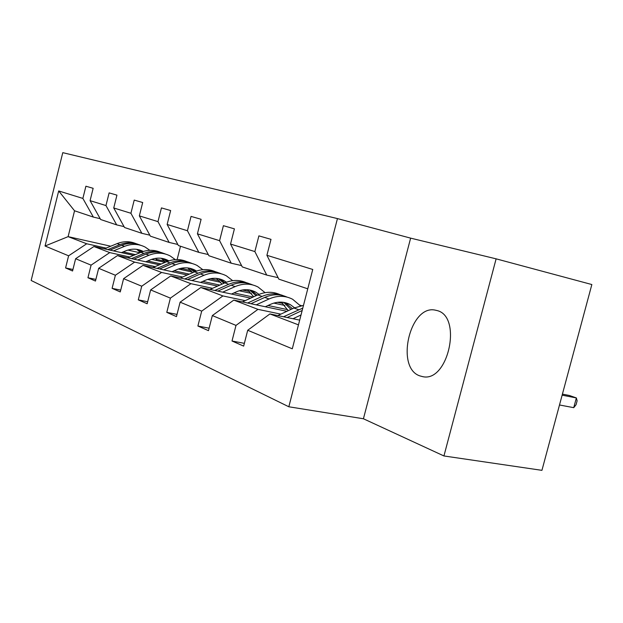 <?xml version="1.0" encoding="UTF-8"?>
<svg xmlns="http://www.w3.org/2000/svg" width="623" height="623" viewBox="0 0 623 623"><rect width="100%" height="100%" fill="white"/><g stroke="black" fill="none" stroke-linecap="round" stroke-linejoin="round"><path stroke-width="0.93" d="M419.847 375.887L422.768 376.666C448.326 382.538 462.585 316.383 437.035 310.55L435.018 310.083C409.77 304.803 395.239 367.889 419.847 375.887M591.85 284.54L541.94 470.342L443.934 455.958L496.118 258.841L591.85 284.54M337.448 218.587L62.775 152.658L31.15 280.475L288.823 406.772L337.448 218.587L410.627 238.134L363.427 418.765L443.934 455.958M496.118 258.841L410.627 238.134M100.186 218.696L93.364 217.084L74.542 210.784L58.687 190.95L82.867 198.426L85.904 186.222L93.154 188.31L90.078 200.653L105.957 205.559L109.118 192.889L116.945 195.139L113.744 207.965L130.916 213.268L134.218 200.092L142.698 202.522L139.35 215.877L157.977 221.632L161.435 207.903L170.647 210.551L167.143 224.467L187.43 230.736L191.051 216.407L201.104 219.288L197.421 233.827L219.592 240.673L223.4 225.69L234.412 228.851L230.541 244.06L254.869 251.575L258.888 235.868L270.997 239.349L266.909 255.298L312.754 269.463L292.288 348.81L247.713 330.268L243.655 346.115L232.013 341.007L236 325.401L212.334 315.565L208.487 330.673L197.904 326.024L201.688 311.134L180.117 302.171L176.457 316.609L166.785 312.364L170.391 298.121L150.649 289.913L147.16 303.751L138.29 299.858L141.725 286.206L123.595 278.668L120.262 291.938L112.101 288.356L115.387 275.249L98.668 268.303L95.475 281.059L87.944 277.749L91.083 265.149L75.624 258.724L72.572 270.997L65.586 267.937L68.608 255.804L45.051 246.007L58.687 190.95M93.364 217.084L82.867 198.426M129.685 257.003L109.749 252.595L93.909 246.521L133.626 255.368M151.607 259.37L165.111 262.369M147.667 260.982L161.279 263.996M181.402 268.451L190.934 270.561M93.909 246.521L75.624 258.724M109.749 252.595L91.083 265.149M124.039 226.616L116.68 224.88L100.646 219.514L90.078 200.653M116.68 224.88L105.957 205.559M155.111 266.613L134.63 262.119L117.506 255.562L159.371 264.806M178.419 269.011L192.281 272.072M174.121 270.787L189.33 274.12M210.247 278.715L219.156 280.669M117.506 255.562L98.668 268.303M134.63 262.119L115.387 275.249M149.839 235.183L141.865 233.314L124.538 227.512L113.744 207.965M141.865 233.314L130.916 213.268M182.64 277.025L161.591 272.453L143.033 265.343L187.274 275.016M207.506 279.439L220.659 282.32M202.794 281.401L219.833 285.1M242.355 289.991L249.73 291.595M265.079 292.654L258.07 287.039C250.867 283.333 243.211 283.192 235.12 286.611L222.691 292.156M143.033 265.343L123.595 278.668M161.591 272.453L141.725 286.206M177.828 244.465L169.16 242.44L150.377 236.156L139.35 215.877M169.16 242.44L157.977 221.632M212.552 288.324L190.911 283.683L170.718 275.942L217.591 286.089M239.177 290.762L251.419 293.41M233.975 292.927L253.117 297.039M277.562 302.287L282.959 303.448M299.811 305.091L301.4 305.659M170.718 275.942L150.649 289.913M190.911 283.683L170.391 298.121M208.3 254.558L198.846 252.377L178.404 245.532L167.143 224.467M198.846 252.377L187.43 230.736M245.158 300.652L222.909 295.933L200.855 287.491L250.672 298.144M273.801 303.089L284.882 305.465M268.007 305.496L287.678 309.662M200.855 287.491L180.117 302.171M222.909 295.933L201.688 311.134M241.592 265.593L231.242 263.21L208.915 255.742L197.421 233.827M231.242 263.21L219.592 240.673M280.841 314.14L257.961 309.358L233.789 300.099L286.907 311.313M233.789 300.099L212.334 315.565M257.961 309.358L236 325.401M278.123 277.679L266.745 275.093L242.261 266.901L230.541 244.06M266.745 275.093L254.869 251.575M298.464 324.871L269.915 313.937L299.686 320.121M269.915 313.937L247.713 330.268M363.427 418.765L288.823 406.772M74.542 210.784L68.117 236.647L86.714 243.772L106.128 248.102M139.879 252.759L127.894 250.072M110.738 246.217L68.117 236.647L45.051 246.007M180.499 246.233L177.127 259.55M307.762 288.815L278.847 279.143L266.909 255.298M123.183 251.91L135.386 254.628M156.194 259.269L164.807 261.193M86.714 243.772L68.608 255.804M244.364 343.351L232.013 341.007M209.118 328.204L197.904 326.024M177.018 314.389L166.785 312.364M147.667 301.742L138.29 299.858M120.722 290.116L112.101 288.356M95.895 279.4L87.944 277.749M72.946 269.479L65.586 267.937M293.005 318.735L301.018 314.965M277.772 315.573L293.939 308.035L303.494 305.371M287.164 317.52L302.171 310.495M559.493 404.981L573.744 407.668L576.361 397.941L569.375 395.48L562.413 394.118M302.786 308.105L283.512 316.764M562.133 395.169L576.361 397.941L577.124 400.823L576.08 404.693L573.744 407.668M265.281 306.75L270.53 304.336C277.515 301.291 284.104 301.392 290.287 304.631L294.547 307.754M256.24 304.842L269.058 298.97C277.399 295.357 285.264 295.458 292.646 299.274L300.434 305.846M242.378 301.914L257.844 294.889C265.53 291.556 272.874 291.447 279.883 294.554M281.386 302.132L288.192 310.713M250.929 303.72L264.759 297.405C272.5 294.033 279.891 293.916 286.938 297.054M292.475 308.712L285.17 302.661M283.418 295.738C276.581 292.966 269.463 293.199 262.065 296.423L247.596 303.019M283.73 302.373L290.941 309.429M231.491 294.04L236.576 291.759C243.359 288.877 249.768 289.017 255.804 292.164L259.051 294.375M210.021 289.446L224.856 282.873C232.262 279.743 239.364 279.657 246.171 282.624M247.502 289.734L253.717 296.766M217.832 291.12L231.188 285.178C238.64 282.009 245.789 281.923 252.634 284.913M257.322 295.123L250.944 290.271M249.402 283.706C242.76 281.051 235.86 281.238 228.727 284.283L214.795 290.474M249.628 289.999L256.037 295.707M200.52 282.398L205.458 280.233C212.038 277.5 218.276 277.663 224.163 280.724L226.492 282.203M191.954 280.545L204.009 275.28C211.867 272.041 219.312 272.22 226.344 275.81L232.667 280.661M180.327 278.022L194.586 271.846C201.727 268.895 208.604 268.832 215.215 271.667M216.391 278.372L221.998 284.143M187.5 279.579L200.404 273.964C207.591 270.974 214.514 270.912 221.165 273.77M225.051 282.787L219.545 278.909M218.19 272.672C211.727 270.109 205.045 270.265 198.137 273.139L184.712 278.972M218.338 278.645L223.976 283.263M172.034 271.683L176.823 269.627C183.217 267.033 189.291 267.22 195.038 270.187L196.533 271.083M163.693 269.86L175.398 264.861C183.03 261.777 190.272 261.987 197.141 265.476L202.841 269.689M208.869 279.034L209.149 279.797M152.985 267.516L166.707 261.691C173.607 258.895 180.273 258.856 186.698 261.574M187.733 267.921L192.733 272.648M159.597 268.965L172.073 263.646C179.019 260.819 185.724 260.772 192.188 263.513M195.334 271.535L190.63 268.451M189.447 262.501C183.154 260.032 176.667 260.165 169.986 262.89L157.027 268.404M189.524 268.194L194.415 271.916M145.743 261.8L150.4 259.838C156.614 257.369 162.525 257.572 168.132 260.461L168.872 260.881M137.621 260.001L148.99 255.243C156.404 252.307 163.46 252.533 170.157 255.928L175.312 259.612M181.301 268.225L181.916 269.782M127.731 257.821L140.954 252.315C147.628 249.659 154.083 249.636 160.337 252.245M161.248 258.265L165.663 262.135M133.836 259.168L145.914 254.122C152.627 251.435 159.13 251.412 165.414 254.044M167.883 261.224L163.919 258.786M162.876 253.109C156.755 250.726 150.454 250.828 143.983 253.413L131.461 258.646M162.899 258.545L167.104 261.528M121.399 252.642L125.932 250.773C131.967 248.413 137.73 248.639 143.204 251.443L143.259 251.474M113.487 250.882L124.545 246.334C131.749 243.538 138.625 243.788 145.167 247.082L149.832 250.314M155.773 258.335L156.677 260.492M104.321 248.842L117.085 243.616C123.541 241.093 129.818 241.085 135.9 243.601M136.702 249.332L140.549 252.479M109.983 250.103L121.687 245.298C128.19 242.744 134.498 242.736 140.611 245.267M142.457 251.739L139.17 249.839M138.251 244.403C132.294 242.098 126.173 242.176 119.896 244.644L107.779 249.613M138.228 249.605L141.787 251.98M301.516 310.791L302.046 310.986M293.939 308.035L298.565 309.717M264.759 297.405L269.058 298.97M257.844 294.889L262.065 296.423M231.188 285.178L235.12 286.611M224.856 282.873L228.727 284.283M200.404 273.964L204.009 275.28M194.586 271.846L198.137 273.139M172.073 263.646L175.398 264.861M166.707 261.691L169.986 262.89M145.914 254.122L148.99 255.243M140.954 252.315L143.983 253.413M121.687 245.298L124.545 246.334M117.085 243.616L119.896 244.644M437.019 310.542L435.018 310.083M290.287 304.631L285.918 303.058M255.804 292.164L251.801 290.715M224.163 280.724L220.487 279.392M195.038 270.187L191.643 268.965M168.132 260.461L164.994 259.324M143.204 251.443L140.292 250.391M138.47 249.73L137.963 249.543"/></g></svg>
